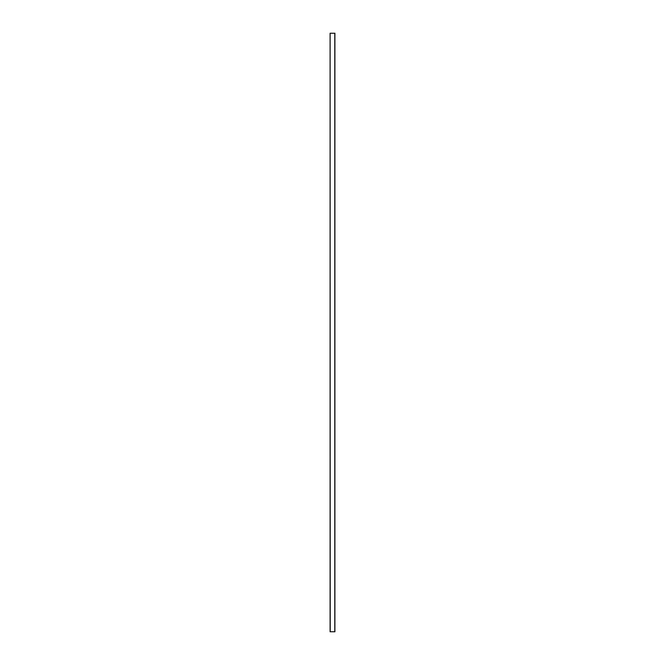 <?xml version="1.0" encoding="UTF-8"?>
<svg xmlns="http://www.w3.org/2000/svg" width="665" height="665" viewBox="0 0 665 665"><rect width="100%" height="100%" fill="white"/><g stroke="black" fill="none" stroke-linecap="round" stroke-linejoin="round"><path stroke-width="1" d="M330.106 631.75L330.106 33.25L330.106 631.75L330.106 33.25L330.222 631.75L334.778 631.75L334.778 33.25L330.222 33.25L334.778 33.25L334.778 631.75L334.894 33.25L334.894 631.75L330.106 631.75"/></g></svg>
